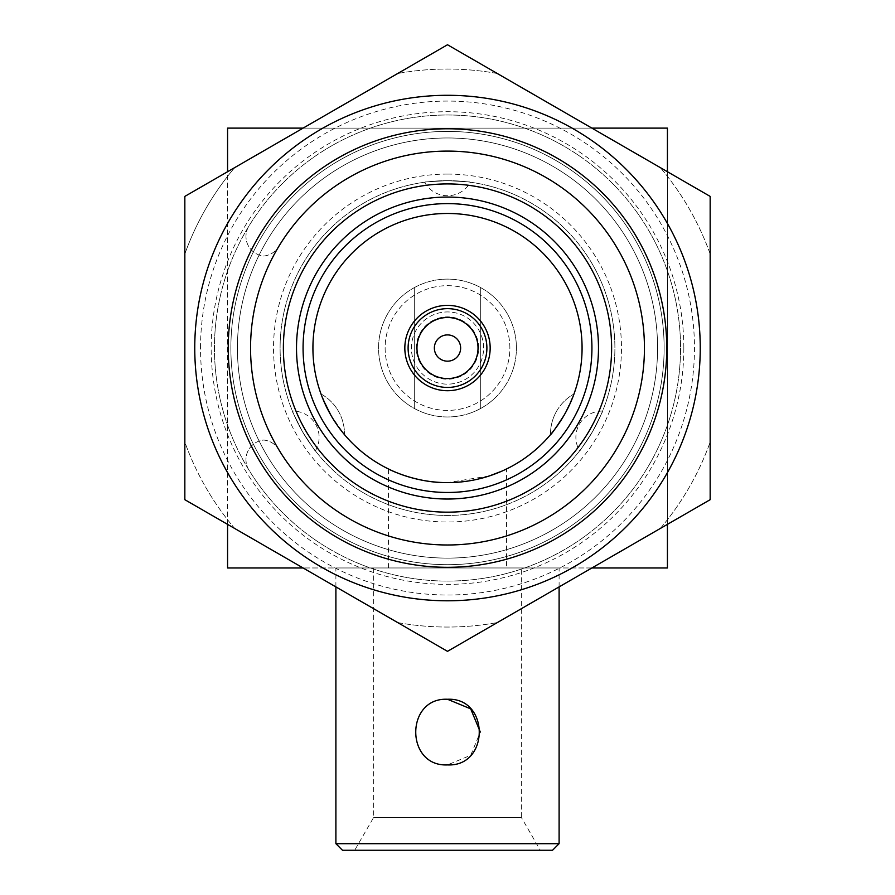 <?xml version="1.0" encoding="UTF-8"?>
<svg xmlns="http://www.w3.org/2000/svg" width="895" height="895" viewBox="0 0 895 895"><rect width="100%" height="100%" fill="white"/><g stroke="black" fill="none" stroke-linecap="round" stroke-linejoin="round"><path stroke-width="0.67" stroke-dasharray="4.47 3.36" d="M447.5 558.122A210.079 210.079 0 0 0 656.337 325.265A210.079 210.079 0 0 0 447.5 137.975A210.079 210.079 0 0 0 238.663 370.821A210.079 210.079 0 0 0 470.278 556.88A210.079 210.079 0 0 0 656.337 325.265A210.079 210.079 0 0 0 424.722 139.206A210.079 210.079 0 0 0 238.663 370.821A210.079 210.079 0 0 0 447.5 558.122M664.135 348.043A216.635 216.635 0 0 1 447.5 564.678A216.635 216.635 0 0 1 230.865 348.043A216.635 216.635 0 0 1 447.5 131.408A216.635 216.635 0 0 1 664.135 348.043A216.635 216.635 0 0 1 447.5 564.678A216.635 216.635 0 0 1 230.865 348.043A216.635 216.635 0 0 1 447.5 131.408A216.635 216.635 0 0 1 664.135 348.043A216.635 216.635 0 0 1 447.5 564.678A216.635 216.635 0 0 1 230.865 348.043A216.635 216.635 0 0 1 447.5 131.408A216.635 216.635 0 0 1 664.135 348.043A216.635 216.635 0 0 1 447.5 564.678A216.635 216.635 0 0 1 230.865 348.043A216.635 216.635 0 0 1 447.5 131.408A216.635 216.635 0 0 1 664.135 348.043M388.419 567.967L388.419 468.958C387.994 468.868 415.47 483.121 447.5 482.618A134.574 134.574 0 0 1 312.926 348.043A134.574 134.574 0 0 1 447.5 213.469A134.574 134.574 0 0 1 582.074 348.043A134.574 134.574 0 0 1 447.5 482.618A134.574 134.574 0 0 1 312.926 348.043A134.574 134.574 0 0 1 447.5 213.469A134.574 134.574 0 0 1 582.074 348.043A134.574 134.574 0 0 1 447.5 482.618A134.574 134.574 0 0 1 312.926 348.043A134.574 134.574 0 0 1 447.5 213.469A134.574 134.574 0 0 1 582.074 348.043A134.574 134.574 0 0 1 447.5 482.618C479.642 483.099 507.062 468.835 506.581 468.958L506.581 567.967L388.419 567.967L506.581 567.967M447.5 499.03A150.987 150.987 0 0 0 598.486 348.043A150.987 150.987 0 0 0 447.5 197.057A150.987 150.987 0 0 0 296.514 348.043A150.987 150.987 0 0 0 447.5 499.03M447.5 512.164A164.121 164.121 0 0 1 283.379 348.043A164.121 164.121 0 0 1 447.5 183.922A164.121 164.121 0 0 1 611.621 348.043A164.121 164.121 0 0 1 447.5 512.164A164.121 164.121 0 0 1 283.379 348.043A164.121 164.121 0 0 1 447.5 183.922A164.121 164.121 0 0 1 611.621 348.043A164.121 164.121 0 0 1 447.5 512.164M447.5 174.077A173.966 173.966 0 0 0 273.534 348.043A173.966 173.966 0 0 0 447.5 522.009A173.966 173.966 0 0 0 621.466 348.043A173.966 173.966 0 0 0 447.5 174.077M552.539 850.25L342.461 850.25M559.106 843.683L335.893 843.683M447.5 764.912C489.845 766.914 489.878 697.239 447.5 699.263C405.122 697.239 405.155 766.914 447.5 764.912C489.901 766.892 489.766 697.283 447.5 699.263C405.234 697.272 405.111 766.892 447.5 764.912L470.725 755.268L480.324 732.065M335.893 586.907L335.893 567.967L559.106 567.967L335.893 567.967M559.106 586.907L559.106 567.967M373.651 567.967L373.651 817.426L354.7 850.25L540.3 850.25L521.349 817.426L373.651 817.426L521.349 817.426L521.349 567.967L373.651 567.967L521.349 567.967M478.031 348.043A30.531 30.531 0 0 0 447.5 317.512A30.531 30.531 0 0 0 416.969 348.043A30.531 30.531 0 0 0 447.5 378.574A30.531 30.531 0 0 0 478.031 348.043M490.169 348.043A42.669 42.669 0 0 0 447.5 305.374A42.669 42.669 0 0 0 404.831 348.043A42.669 42.669 0 0 0 447.5 390.712A42.669 42.669 0 0 0 490.169 348.043A42.669 42.669 0 0 1 447.5 390.712A42.669 42.669 0 0 1 404.831 348.043A42.669 42.669 0 0 0 447.5 390.712A42.669 42.669 0 0 0 490.169 348.043A42.669 42.669 0 0 0 447.5 305.374A42.669 42.669 0 0 0 404.831 348.043A42.669 42.669 0 0 1 447.5 305.374A42.669 42.669 0 0 1 490.169 348.043M414.676 287.429A68.926 68.926 0 0 0 447.5 416.969A68.926 68.926 0 0 0 516.426 348.043A68.926 68.926 0 0 0 447.5 279.117A68.926 68.926 0 0 0 414.676 408.657A68.926 68.926 0 0 0 516.426 348.043A68.926 68.926 0 0 0 414.676 287.429L414.676 408.657L414.676 287.429M478.68 348.043A31.18 31.18 0 0 0 447.5 316.864A31.18 31.18 0 0 0 416.32 348.043A31.18 31.18 0 0 0 447.5 379.223A31.18 31.18 0 0 0 478.68 348.043A31.18 31.18 0 0 0 447.5 316.864A31.18 31.18 0 0 0 416.32 348.043A31.18 31.18 0 0 0 447.5 379.223A31.18 31.18 0 0 0 478.68 348.043M509.87 348.043A62.37 62.37 0 0 0 447.5 285.673A62.37 62.37 0 0 0 385.13 348.043A62.37 62.37 0 0 0 447.5 410.413A62.37 62.37 0 0 0 509.87 348.043A62.37 62.37 0 0 0 447.5 285.673A62.37 62.37 0 0 0 385.13 348.043A62.37 62.37 0 0 0 447.5 410.413A62.37 62.37 0 0 0 509.87 348.043M666.764 348.043A219.264 219.264 0 0 1 447.5 567.307A219.264 219.264 0 0 1 228.236 348.043A219.264 219.264 0 0 1 447.5 128.779A219.264 219.264 0 0 1 666.764 348.043M611.621 348.043A164.121 164.121 0 0 1 447.5 512.164A164.121 164.121 0 0 1 283.379 348.043A164.121 164.121 0 0 1 447.5 183.922A164.121 164.121 0 0 1 611.621 348.043M194.752 348.043A252.748 252.748 0 0 1 447.5 95.295A252.748 252.748 0 0 1 700.248 348.043A252.748 252.748 0 0 1 447.5 600.791A252.748 252.748 0 0 1 194.752 348.043M200.536 348.043A246.964 246.964 0 0 1 447.5 101.079A246.964 246.964 0 0 1 694.464 348.043A246.964 246.964 0 0 1 447.5 595.007A246.964 246.964 0 0 1 200.536 348.043M184.84 348.043L184.84 196.397L447.5 44.75L710.16 196.397L710.16 499.69L447.5 651.336L184.84 499.69L184.84 348.043M683.836 348.043A236.336 236.336 0 0 1 447.5 584.379A236.336 236.336 0 0 1 211.164 348.043A236.336 236.336 0 0 1 447.5 111.707A236.336 236.336 0 0 1 683.836 348.043M184.84 442.13L184.84 499.69L184.84 442.13A279.005 279.005 0 0 0 234.691 528.464L184.84 499.69L234.691 528.464A279.005 279.005 0 0 1 184.84 442.13M184.84 196.397L184.84 253.956A279.005 279.005 0 0 1 234.691 167.622L184.84 196.397M447.5 44.75L397.66 73.524L447.5 44.75L497.34 73.524A279.005 279.005 0 0 0 397.66 73.524A279.005 279.005 0 0 1 497.34 73.524M710.16 196.397L660.309 167.622L710.16 196.397L710.16 253.956A279.005 279.005 0 0 0 660.309 167.622A279.005 279.005 0 0 1 710.16 253.956M710.16 499.69L710.16 442.13L710.16 499.69L660.309 528.464A279.005 279.005 0 0 0 710.16 442.13A279.005 279.005 0 0 1 660.309 528.464M447.5 651.336L497.34 622.562L447.5 651.336L397.66 622.562A279.005 279.005 0 0 0 497.34 622.562A279.005 279.005 0 0 1 397.66 622.562M234.691 167.622A279.005 279.005 0 0 0 184.84 253.956M480.324 287.429L480.324 408.657L480.324 287.429M506.581 468.958L502.017 471.083M489.263 475.972L447.5 482.618M540.3 850.25L354.7 850.25M227.576 128.119L227.576 567.967L667.424 567.967L667.424 128.119L227.576 128.119M227.576 524.369L227.576 171.717M667.424 171.717L667.424 524.369M303.092 128.119L591.908 128.119M591.908 567.967L303.092 567.967M680.547 348.043A233.047 233.047 0 0 1 447.5 581.09A233.047 233.047 0 0 1 214.453 348.043A233.047 233.047 0 0 1 447.5 114.996A233.047 233.047 0 0 1 510.832 572.319A233.047 233.047 0 0 1 248.877 469.942A19.69 19.69 0 0 1 263.745 440.049A19.69 19.69 0 0 1 278.703 449.503A196.945 196.945 0 0 0 644.445 348.043A196.945 196.945 0 0 0 278.703 246.584A19.69 19.69 0 0 1 263.745 256.037A19.69 19.69 0 0 1 248.877 226.144A233.047 233.047 0 0 1 680.547 348.043A233.047 233.047 0 0 1 248.877 469.942A19.69 19.69 0 0 1 263.745 440.049A19.69 19.69 0 0 1 278.703 449.503A196.945 196.945 0 0 0 644.445 348.043A196.945 196.945 0 0 0 278.703 246.584A19.69 19.69 0 0 1 263.745 256.037A19.69 19.69 0 0 1 248.877 226.144A233.047 233.047 0 0 1 680.547 348.043A233.047 233.047 0 0 1 447.5 581.09A233.047 233.047 0 0 1 214.453 348.043A233.047 233.047 0 0 1 447.5 114.996A233.047 233.047 0 0 1 680.547 348.043M592.479 431.748C605.848 405.111 605.848 405.111 592.479 431.748C605.848 405.111 605.848 405.111 592.479 431.748C576.111 456.64 576.111 456.64 592.479 431.748C576.111 456.64 576.111 456.64 592.479 431.748M447.5 180.645A167.399 167.399 0 0 1 614.899 348.043A167.399 167.399 0 0 1 447.5 515.442A167.399 167.399 0 0 1 280.101 348.043A167.399 167.399 0 0 1 447.5 180.645A167.399 167.399 0 0 1 614.899 348.043A167.399 167.399 0 0 1 447.5 515.442A167.399 167.399 0 0 1 280.101 348.043A167.399 167.399 0 0 1 447.5 180.645C477.236 182.367 477.236 182.367 447.5 180.645C477.236 182.367 477.236 182.367 447.5 180.645C417.752 182.367 417.752 182.367 447.5 180.645C417.752 182.367 417.752 182.367 447.5 180.645M302.521 431.748C318.889 456.64 318.889 456.64 302.521 431.748C318.889 456.64 318.889 456.64 302.521 431.748C289.152 405.111 289.152 405.111 302.521 431.748C289.152 405.111 289.152 405.111 302.521 431.748M483.602 348.043A36.102 36.102 0 0 0 447.5 311.941A36.102 36.102 0 0 0 411.398 348.043A36.102 36.102 0 0 0 447.5 384.145A36.102 36.102 0 0 0 483.602 348.043A36.102 36.102 0 0 0 447.5 311.941A36.102 36.102 0 0 0 411.398 348.043A36.102 36.102 0 0 0 447.5 384.145A36.102 36.102 0 0 0 483.602 348.043M323.386 400.065L320.992 393.945A45.947 45.947 151.3 0 1 344.497 434.646C343.456 434.142 338.936 427.698 330.949 415.336L344.497 434.646A45.958 45.958 0 0 0 320.992 393.945L330.949 415.336M556.656 411.062A45.947 45.947 34.4 0 1 574.008 393.945C574.098 395.087 570.775 402.213 564.051 415.336L574.008 393.945A45.958 45.958 0 0 0 550.503 434.657A45.947 45.947 34.4 0 1 556.656 411.062M564.051 415.336C556.052 427.709 551.544 434.153 550.503 434.646M602.581 411.073A26.257 26.257 0 0 0 579.624 450.834M315.376 450.834A26.257 26.257 0 0 0 292.419 411.073M424.543 182.222A26.257 26.257 0 0 0 470.457 182.222"/><path stroke-width="1.34" d="M447.5 482.618A134.574 134.574 0 0 1 312.926 348.043A134.574 134.574 0 0 1 447.5 213.469A134.574 134.574 0 0 1 582.074 348.043A134.574 134.574 0 0 1 447.5 482.618C415.504 483.132 387.927 468.846 388.419 468.958M447.5 203.612A144.431 144.431 0 0 1 591.931 348.043A144.431 144.431 0 0 1 447.5 492.474A144.431 144.431 0 0 1 303.069 348.043A144.431 144.431 0 0 1 447.5 203.612M447.5 197.057A150.987 150.987 0 0 1 598.486 348.043A150.987 150.987 0 0 1 447.5 499.03A150.987 150.987 0 0 1 296.514 348.043A150.987 150.987 0 0 1 447.5 197.057M335.893 843.683L559.106 843.683L552.539 850.25L342.461 850.25L335.893 843.683L335.893 586.907M480.324 732.065L470.692 708.851L447.5 699.263C489.766 697.272 489.889 766.892 447.5 764.912C405.111 766.892 405.234 697.283 447.5 699.263C405.234 697.283 405.099 766.892 447.5 764.912M559.106 843.683L559.106 586.907M460.634 348.043A13.134 13.134 0 0 0 447.5 334.909A13.134 13.134 0 0 0 434.366 348.043A13.134 13.134 0 0 0 447.5 361.177A13.134 13.134 0 0 0 460.634 348.043M478.031 348.043A30.531 30.531 0 0 0 447.5 317.512A30.531 30.531 0 0 0 416.969 348.043A30.531 30.531 0 0 0 447.5 378.574A30.531 30.531 0 0 0 478.031 348.043M486.891 348.043A39.391 39.391 0 0 0 447.5 308.652A39.391 39.391 0 0 0 408.109 348.043A39.391 39.391 0 0 0 447.5 387.434A39.391 39.391 0 0 0 486.891 348.043M490.169 348.043A42.669 42.669 0 0 1 447.5 390.712A42.669 42.669 0 0 1 404.831 348.043A42.669 42.669 0 0 1 447.5 305.374A42.669 42.669 0 0 1 490.169 348.043M666.764 348.043A219.264 219.264 0 0 1 447.5 567.307A219.264 219.264 0 0 1 228.236 348.043A219.264 219.264 0 0 1 447.5 128.779A219.264 219.264 0 0 1 666.764 348.043M644.445 348.043A196.945 196.945 0 0 1 447.5 544.988A196.945 196.945 0 0 1 250.555 348.043A196.945 196.945 0 0 1 447.5 151.098A196.945 196.945 0 0 1 644.445 348.043M283.379 348.043A164.121 164.121 0 0 0 447.5 512.164A164.121 164.121 0 0 0 611.621 348.043A164.121 164.121 0 0 0 447.5 183.922A164.121 164.121 0 0 0 283.379 348.043M194.752 348.043A252.748 252.748 0 0 1 447.5 95.295A252.748 252.748 0 0 1 700.248 348.043A252.748 252.748 0 0 1 447.5 600.791A252.748 252.748 0 0 1 194.752 348.043M710.16 348.043L710.16 196.397L447.5 44.75L184.84 196.397L184.84 499.69L447.5 651.336L710.16 499.69L710.16 348.043M184.84 253.956L184.84 196.397L234.691 167.622M447.5 44.75L497.34 73.524M710.16 196.397L710.16 253.956M710.16 499.69L660.309 528.464M447.5 651.336L397.66 622.562M502.017 471.083L489.263 475.972M303.092 567.967L227.576 567.967L227.576 524.369M227.576 171.717L227.576 128.119L303.092 128.119M591.908 128.119L667.424 128.119L667.424 171.717M667.424 524.369L667.424 567.967L591.908 567.967M330.949 415.336L323.386 400.065M550.503 434.646C551.275 434.511 555.795 428.078 564.051 415.336"/></g></svg>
